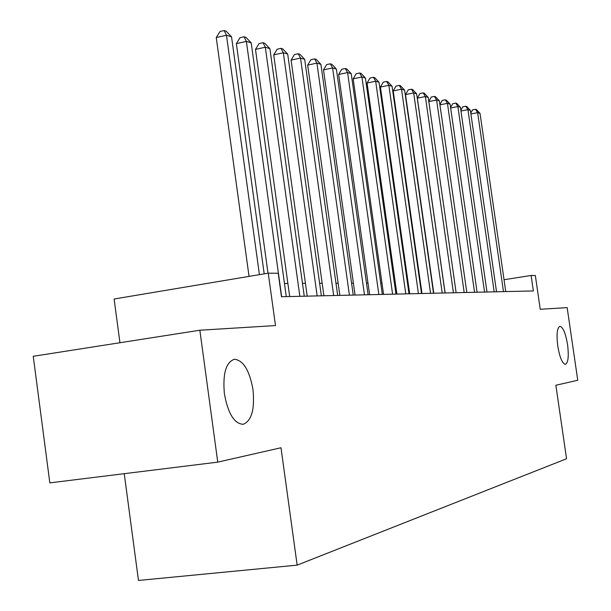 <?xml version="1.0" encoding="UTF-8"?>
<svg xmlns="http://www.w3.org/2000/svg" width="611" height="611" viewBox="0 0 611 611"><rect width="100%" height="100%" fill="white"/><g stroke="black" fill="none" stroke-linecap="round" stroke-linejoin="round"><path stroke-width="0.92" d="M557.751 346.017C556.377 334.362 557.095 327.802 559.913 326.312C563.059 327.122 565.603 333.224 567.558 344.612C568.948 356.167 568.23 362.743 565.412 364.332C562.288 363.606 559.737 357.504 557.751 346.017M224.39 393.82C222.61 373.718 225.948 362.201 234.41 359.268C243.346 360.253 249.54 370.403 253 389.719C254.871 409.5 251.572 421.032 243.086 424.317C234.219 423.622 227.987 413.456 224.39 393.82M124.247 473.678L138.468 580.45L297.152 565.137L566.55 458.754L555.865 385.251L577.754 380.271L567.153 307.616L540.246 309.273L535.343 275.508L531.104 275.469L504.037 279.723M297.152 565.137L280.999 447.748L217.753 462.13L49.835 482.873L33.246 356.297L199.85 330.23L275.485 325.571L268.252 273.17L114.112 299.008L119.947 342.733M217.753 462.13L199.85 330.23M268.252 273.17L278.226 273.254L281.472 296.74L533.35 290.943L531.104 275.469M420.46 282.786L419.986 282.786M408.148 282.847L407.445 282.847M395.325 282.908L394.37 282.916M381.944 282.977L380.722 282.985M367.982 283.053L366.47 283.061M353.395 283.122L351.569 283.13M338.143 283.199L335.966 283.214M322.173 283.283L319.622 283.298M305.439 283.367L302.476 283.382M287.88 283.458L284.466 283.473M259.415 274.652L226.467 35.247L231.538 36.813L264.196 273.85M249.044 276.386L216.248 37.569L226.467 35.247L224.122 30.55L226.162 31.192L231.538 36.813M216.248 37.569L220.044 31.482L224.122 30.55M281.656 296.74L246.378 41.38L251.197 42.869L286.284 296.633M268.008 273.209L236.358 43.633L246.378 41.38L244.033 36.782L245.966 37.393L251.197 42.869M236.358 43.633L240.031 37.691L244.033 36.782M299.848 296.32L265.304 47.215L269.894 48.628L304.255 296.22M289.69 296.549L255.49 49.399L265.304 47.215L262.974 42.717L264.815 43.297L269.894 48.628M255.49 49.399L259.049 43.595L262.974 42.717M317.162 295.923L283.336 52.767L287.705 54.119L321.363 295.823M307.211 296.152L273.713 54.891L283.336 52.767L281.007 48.361L282.763 48.918L287.705 54.119M273.713 54.891L277.165 49.216L281.007 48.361M333.667 295.541L300.52 58.068L304.69 59.351L337.677 295.449M323.914 295.762L291.08 60.122L300.52 58.068L298.206 53.753L299.879 54.272L304.69 59.351M291.08 60.122L294.433 54.578L298.206 53.753M349.416 295.174L316.926 63.124L320.905 64.354L353.242 295.09M339.846 295.396L307.661 65.117L316.926 63.124L314.619 58.893L316.215 59.389L320.905 64.354M307.661 65.117L310.915 59.695L314.619 58.893M364.462 294.83L332.59 67.951L336.401 69.127L368.112 294.746M355.067 295.044L323.509 69.898L332.59 67.951L330.299 63.804L331.826 64.277L336.401 69.127M323.509 69.898L326.671 64.583L330.299 63.804M378.843 294.502L347.583 72.572L351.226 73.694L382.333 294.418M369.624 294.716L338.662 74.458L347.583 72.572L345.299 68.501L346.765 68.959L351.226 73.694M338.662 74.458L341.74 69.257L345.299 68.501M392.606 294.181L361.926 76.994L365.424 78.071L395.951 294.105M383.555 294.395L353.166 78.834L361.926 76.994L359.665 72.999L361.07 73.435L365.424 78.071M353.166 78.834L356.167 73.74L359.665 72.999M405.788 293.883L375.673 81.232L379.026 82.264L408.996 293.807M396.906 294.082L367.074 83.027L375.673 81.232L373.428 77.307L374.772 77.727L379.026 82.264M367.074 83.027L369.991 78.025L373.428 77.307M418.428 293.593L388.863 85.296L392.071 86.281L421.506 293.517M409.698 293.792L380.409 87.045L388.863 85.296L386.626 81.439L387.916 81.843L392.071 86.281M380.409 87.045L383.25 82.141L386.626 81.439M430.564 293.311L401.519 89.191L404.604 90.145L433.52 293.242M421.987 293.509L393.209 90.902L401.519 89.191L399.304 85.41L400.541 85.8L404.604 90.145M393.209 90.902L395.981 86.098L399.304 85.41M442.211 293.043L413.678 92.941L416.641 93.85L445.052 292.975M433.787 293.234L405.505 94.606L413.678 92.941L411.478 89.221L412.669 89.596L416.641 93.85M405.505 94.606L408.217 89.893L411.478 89.221M453.415 292.784L425.371 96.546L428.219 97.424L456.142 292.722M445.129 292.975L417.328 98.172L425.371 96.546L423.186 92.887L424.332 93.246L428.219 97.424M417.328 98.172L419.978 93.544L423.186 92.887M464.184 292.539L436.613 100.005L439.362 100.853L466.819 292.478M428.792 101.449L431.29 97.057L434.452 96.416L436.613 100.005L428.815 101.579M434.452 96.416L435.551 96.767L439.362 100.853M474.556 292.295L447.443 103.343L450.086 104.16L477.092 292.241M439.882 104.512L442.188 100.441L445.297 99.814L447.443 103.343L439.935 104.848M445.297 99.814L446.358 100.151L450.086 104.16M484.554 292.066L457.876 106.558L460.427 107.345L486.99 292.012M450.567 107.475L452.69 103.702L455.753 103.091L457.876 106.558L450.643 108.002M455.753 103.091L456.776 103.412L460.427 107.345M494.184 291.844L467.942 109.659L470.401 110.423L496.537 291.791M460.862 110.339L462.817 106.841L465.826 106.245L467.942 109.659L460.961 111.042M465.826 106.245L466.819 106.558L470.401 110.423M503.472 291.63L477.649 112.653L480.025 113.386L505.748 291.577M470.783 113.111L472.593 109.873L475.557 109.293L477.649 112.653L470.913 113.974M475.557 109.293L476.511 109.59L480.025 113.386"/></g></svg>
